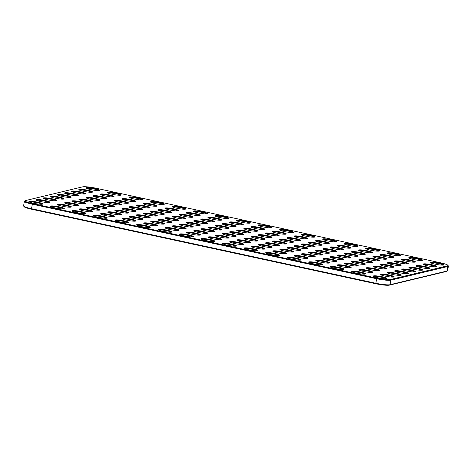 <?xml version="1.0" encoding="UTF-8"?>
<svg xmlns="http://www.w3.org/2000/svg" width="472" height="472" viewBox="0 0 472 472"><rect width="100%" height="100%" fill="white"/><g stroke="black" fill="none" stroke-linecap="round" stroke-linejoin="round"><path stroke-width="0.71" d="M96.223 188.263L440.553 262.81A10.95 1.446 -170.1 0 1 447.887 265.299A10.95 1.446 -170.1 0 1 447.409 265.842L390.391 279.524A10.95 1.446 -170.1 0 1 376.756 278.12L32.426 203.574A10.95 1.446 -170.1 0 1 25.158 200.706A10.95 1.446 -170.1 0 1 25.576 200.541L82.588 186.865A10.95 1.446 -170.1 0 1 96.223 188.263M447.887 265.299L448.335 265.925A11.505 1.522 -170.1 0 1 448.4 266.143A11.505 1.522 -170.1 0 1 447.828 266.491L390.816 280.173A11.505 1.522 -170.1 0 1 376.491 278.698L32.161 204.152A11.505 1.522 -170.1 0 1 24.391 201.32A11.505 1.522 -170.1 0 1 24.526 201.137L25.158 200.706M448.4 266.143L447.609 270.68A11.505 1.522 -170.1 0 1 447.474 270.863A11.505 1.522 -170.1 0 1 447.037 271.028L390.025 284.71A11.505 1.522 -170.1 0 1 375.7 283.235L31.37 208.689A11.505 1.522 -170.1 0 1 23.665 206.075A11.505 1.522 -170.1 0 1 23.6 205.857L24.391 201.32M328.305 248.962A6.991 0.926 9.9 0 0 322.848 249.051A6.991 0.926 9.9 0 0 329.539 251.027A6.991 0.926 9.9 0 0 336.507 251.428A6.991 0.926 9.9 0 0 328.305 248.962M400.132 271.017A6.991 0.926 9.9 0 0 394.68 271.105A6.991 0.926 9.9 0 0 401.371 273.087A6.991 0.926 9.9 0 0 408.339 273.489A6.991 0.926 9.9 0 0 400.132 271.017M378.615 266.356A6.991 0.926 9.9 0 0 373.157 266.444A6.991 0.926 9.9 0 0 379.848 268.426A6.991 0.926 9.9 0 0 386.816 268.828A6.991 0.926 9.9 0 0 378.615 266.356M407.259 269.305A6.991 0.926 9.9 0 0 401.808 269.394A6.991 0.926 9.9 0 0 408.498 271.376A6.991 0.926 9.9 0 0 415.46 271.778A6.991 0.926 9.9 0 0 407.259 269.305M385.742 264.644A6.991 0.926 9.9 0 0 380.284 264.733A6.991 0.926 9.9 0 0 386.975 266.715A6.991 0.926 9.9 0 0 393.943 267.117A6.991 0.926 9.9 0 0 385.742 264.644M357.092 261.7A6.991 0.926 9.9 0 0 351.64 261.783A6.991 0.926 9.9 0 0 358.331 263.765A6.991 0.926 9.9 0 0 365.293 264.167A6.991 0.926 9.9 0 0 357.092 261.7M335.574 257.039A6.991 0.926 9.9 0 0 330.117 257.128A6.991 0.926 9.9 0 0 336.807 259.11A6.991 0.926 9.9 0 0 343.775 259.512A6.991 0.926 9.9 0 0 335.574 257.039M364.219 259.989A6.991 0.926 9.9 0 0 358.767 260.078A6.991 0.926 9.9 0 0 365.458 262.054A6.991 0.926 9.9 0 0 372.42 262.462A6.991 0.926 9.9 0 0 364.219 259.989M342.702 255.328A6.991 0.926 9.9 0 0 337.244 255.417A6.991 0.926 9.9 0 0 343.935 257.399A6.991 0.926 9.9 0 0 350.902 257.8A6.991 0.926 9.9 0 0 342.702 255.328M314.051 252.378A6.991 0.926 9.9 0 0 308.599 252.467A6.991 0.926 9.9 0 0 315.29 254.449A6.991 0.926 9.9 0 0 322.252 254.85A6.991 0.926 9.9 0 0 314.051 252.378M321.178 250.667A6.991 0.926 9.9 0 0 315.721 250.756A6.991 0.926 9.9 0 0 322.411 252.738A6.991 0.926 9.9 0 0 329.379 253.139A6.991 0.926 9.9 0 0 321.178 250.667M414.387 267.594A6.991 0.926 9.9 0 0 408.935 267.683A6.991 0.926 9.9 0 0 415.625 269.665A6.991 0.926 9.9 0 0 422.587 270.067A6.991 0.926 9.9 0 0 414.387 267.594M392.869 262.939A6.991 0.926 9.9 0 0 387.412 263.028A6.991 0.926 9.9 0 0 394.102 265.004A6.991 0.926 9.9 0 0 401.07 265.406A6.991 0.926 9.9 0 0 392.869 262.939M371.346 258.278A6.991 0.926 9.9 0 0 365.894 258.367A6.991 0.926 9.9 0 0 372.579 260.349A6.991 0.926 9.9 0 0 379.547 260.75A6.991 0.926 9.9 0 0 371.346 258.278M349.823 253.617A6.991 0.926 9.9 0 0 344.371 253.706A6.991 0.926 9.9 0 0 351.062 255.688A6.991 0.926 9.9 0 0 358.03 256.089A6.991 0.926 9.9 0 0 349.823 253.617M306.782 244.301A6.991 0.926 9.9 0 0 301.331 244.39A6.991 0.926 9.9 0 0 308.021 246.372A6.991 0.926 9.9 0 0 314.983 246.773A6.991 0.926 9.9 0 0 306.782 244.301M299.655 246.012A6.991 0.926 9.9 0 0 294.203 246.101A6.991 0.926 9.9 0 0 300.894 248.077A6.991 0.926 9.9 0 0 307.862 248.484A6.991 0.926 9.9 0 0 299.655 246.012M342.56 245.54A6.991 0.926 9.9 0 0 337.102 245.629A6.991 0.926 9.9 0 0 343.793 247.611A6.991 0.926 9.9 0 0 350.761 248.012A6.991 0.926 9.9 0 0 342.56 245.54M364.077 250.201A6.991 0.926 9.9 0 0 358.626 250.29A6.991 0.926 9.9 0 0 365.316 252.266A6.991 0.926 9.9 0 0 372.278 252.667A6.991 0.926 9.9 0 0 364.077 250.201M407.118 259.517A6.991 0.926 9.9 0 0 401.666 259.606A6.991 0.926 9.9 0 0 408.357 261.588A6.991 0.926 9.9 0 0 415.325 261.99A6.991 0.926 9.9 0 0 407.118 259.517M428.641 264.178A6.991 0.926 9.9 0 0 423.183 264.267A6.991 0.926 9.9 0 0 429.874 266.243A6.991 0.926 9.9 0 0 436.842 266.645A6.991 0.926 9.9 0 0 428.641 264.178M349.687 243.829A6.991 0.926 9.9 0 0 344.23 243.918A6.991 0.926 9.9 0 0 350.92 245.9A6.991 0.926 9.9 0 0 357.888 246.301A6.991 0.926 9.9 0 0 349.687 243.829M328.164 239.168A6.991 0.926 9.9 0 0 322.706 239.257A6.991 0.926 9.9 0 0 329.397 241.239A6.991 0.926 9.9 0 0 336.365 241.64A6.991 0.926 9.9 0 0 328.164 239.168M435.768 262.467A6.991 0.926 9.9 0 0 430.311 262.556A6.991 0.926 9.9 0 0 437.001 264.532A6.991 0.926 9.9 0 0 443.969 264.94A6.991 0.926 9.9 0 0 435.768 262.467M414.245 257.806A6.991 0.926 9.9 0 0 408.793 257.895A6.991 0.926 9.9 0 0 415.484 259.877A6.991 0.926 9.9 0 0 422.446 260.278A6.991 0.926 9.9 0 0 414.245 257.806M392.728 253.145A6.991 0.926 9.9 0 0 387.27 253.234A6.991 0.926 9.9 0 0 393.961 255.216A6.991 0.926 9.9 0 0 400.929 255.617A6.991 0.926 9.9 0 0 392.728 253.145M371.204 248.49A6.991 0.926 9.9 0 0 365.753 248.579A6.991 0.926 9.9 0 0 372.443 250.555A6.991 0.926 9.9 0 0 379.405 250.962A6.991 0.926 9.9 0 0 371.204 248.49M356.95 251.906A6.991 0.926 9.9 0 0 351.498 251.995A6.991 0.926 9.9 0 0 358.189 253.977A6.991 0.926 9.9 0 0 365.151 254.378A6.991 0.926 9.9 0 0 356.95 251.906M335.433 247.251A6.991 0.926 9.9 0 0 329.975 247.34A6.991 0.926 9.9 0 0 336.666 249.316A6.991 0.926 9.9 0 0 343.634 249.723A6.991 0.926 9.9 0 0 335.433 247.251M313.909 242.59A6.991 0.926 9.9 0 0 308.458 242.679A6.991 0.926 9.9 0 0 315.148 244.661A6.991 0.926 9.9 0 0 322.111 245.062A6.991 0.926 9.9 0 0 313.909 242.59M378.473 256.567A6.991 0.926 9.9 0 0 373.016 256.656A6.991 0.926 9.9 0 0 379.706 258.638A6.991 0.926 9.9 0 0 386.674 259.039A6.991 0.926 9.9 0 0 378.473 256.567M385.6 254.856A6.991 0.926 9.9 0 0 380.143 254.945A6.991 0.926 9.9 0 0 386.833 256.927A6.991 0.926 9.9 0 0 393.801 257.328A6.991 0.926 9.9 0 0 385.6 254.856M421.514 265.883A6.991 0.926 9.9 0 0 416.062 265.972A6.991 0.926 9.9 0 0 422.753 267.954A6.991 0.926 9.9 0 0 429.715 268.356A6.991 0.926 9.9 0 0 421.514 265.883M292.528 247.723A6.991 0.926 9.9 0 0 287.076 247.812A6.991 0.926 9.9 0 0 293.767 249.788A6.991 0.926 9.9 0 0 300.735 250.189A6.991 0.926 9.9 0 0 292.528 247.723M321.037 240.879A6.991 0.926 9.9 0 0 315.585 240.968A6.991 0.926 9.9 0 0 322.276 242.95A6.991 0.926 9.9 0 0 329.238 243.351A6.991 0.926 9.9 0 0 321.037 240.879M399.99 261.228A6.991 0.926 9.9 0 0 394.539 261.317A6.991 0.926 9.9 0 0 401.229 263.293A6.991 0.926 9.9 0 0 408.197 263.7A6.991 0.926 9.9 0 0 399.99 261.228M335.716 266.827A6.991 0.926 9.9 0 0 330.258 266.916A6.991 0.926 9.9 0 0 336.949 268.898A6.991 0.926 9.9 0 0 343.917 269.3A6.991 0.926 9.9 0 0 335.716 266.827M271.152 252.85A6.991 0.926 9.9 0 0 265.695 252.939A6.991 0.926 9.9 0 0 272.385 254.921A6.991 0.926 9.9 0 0 279.353 255.322A6.991 0.926 9.9 0 0 271.152 252.85M321.32 260.461A6.991 0.926 9.9 0 0 315.862 260.544A6.991 0.926 9.9 0 0 322.553 262.526A6.991 0.926 9.9 0 0 329.521 262.928A6.991 0.926 9.9 0 0 321.32 260.461M285.407 249.428A6.991 0.926 9.9 0 0 279.949 249.517A6.991 0.926 9.9 0 0 286.64 251.499A6.991 0.926 9.9 0 0 293.608 251.9A6.991 0.926 9.9 0 0 285.407 249.428M306.924 254.089A6.991 0.926 9.9 0 0 301.472 254.178A6.991 0.926 9.9 0 0 308.163 256.16A6.991 0.926 9.9 0 0 315.125 256.562A6.991 0.926 9.9 0 0 306.924 254.089M292.669 257.511A6.991 0.926 9.9 0 0 287.218 257.6A6.991 0.926 9.9 0 0 293.908 259.576A6.991 0.926 9.9 0 0 300.876 259.983A6.991 0.926 9.9 0 0 292.669 257.511M342.837 265.116A6.991 0.926 9.9 0 0 337.386 265.205A6.991 0.926 9.9 0 0 344.076 267.187A6.991 0.926 9.9 0 0 351.044 267.589A6.991 0.926 9.9 0 0 342.837 265.116M127.493 208.736A6.991 0.926 9.9 0 0 122.036 208.825A6.991 0.926 9.9 0 0 128.726 210.807A6.991 0.926 9.9 0 0 135.694 211.208A6.991 0.926 9.9 0 0 127.493 208.736M357.233 271.488A6.991 0.926 9.9 0 0 351.782 271.577A6.991 0.926 9.9 0 0 358.472 273.553A6.991 0.926 9.9 0 0 365.434 273.961A6.991 0.926 9.9 0 0 357.233 271.488M177.661 216.347A6.991 0.926 9.9 0 0 172.203 216.436A6.991 0.926 9.9 0 0 178.894 218.418A6.991 0.926 9.9 0 0 185.862 218.819A6.991 0.926 9.9 0 0 177.661 216.347M156.138 211.686A6.991 0.926 9.9 0 0 150.686 211.775A6.991 0.926 9.9 0 0 157.377 213.757A6.991 0.926 9.9 0 0 164.339 214.158A6.991 0.926 9.9 0 0 156.138 211.686M328.447 258.75A6.991 0.926 9.9 0 0 322.99 258.839A6.991 0.926 9.9 0 0 329.68 260.815A6.991 0.926 9.9 0 0 336.648 261.222A6.991 0.926 9.9 0 0 328.447 258.75M314.193 262.166A6.991 0.926 9.9 0 0 308.735 262.255A6.991 0.926 9.9 0 0 315.426 264.237A6.991 0.926 9.9 0 0 322.394 264.639A6.991 0.926 9.9 0 0 314.193 262.166M385.884 274.438A6.991 0.926 9.9 0 0 380.426 274.521A6.991 0.926 9.9 0 0 387.117 276.503A6.991 0.926 9.9 0 0 394.085 276.905A6.991 0.926 9.9 0 0 385.884 274.438M349.964 263.405A6.991 0.926 9.9 0 0 344.513 263.494A6.991 0.926 9.9 0 0 351.203 265.476A6.991 0.926 9.9 0 0 358.165 265.878A6.991 0.926 9.9 0 0 349.964 263.405M371.488 268.067A6.991 0.926 9.9 0 0 366.03 268.155A6.991 0.926 9.9 0 0 372.721 270.137A6.991 0.926 9.9 0 0 379.689 270.539A6.991 0.926 9.9 0 0 371.488 268.067M134.62 207.031A6.991 0.926 9.9 0 0 129.163 207.119A6.991 0.926 9.9 0 0 135.853 209.096A6.991 0.926 9.9 0 0 142.821 209.497A6.991 0.926 9.9 0 0 134.62 207.031M364.36 269.777A6.991 0.926 9.9 0 0 358.909 269.866A6.991 0.926 9.9 0 0 365.593 271.848A6.991 0.926 9.9 0 0 372.561 272.25A6.991 0.926 9.9 0 0 364.36 269.777M393.005 272.727A6.991 0.926 9.9 0 0 387.553 272.816A6.991 0.926 9.9 0 0 394.244 274.792A6.991 0.926 9.9 0 0 401.212 275.2A6.991 0.926 9.9 0 0 393.005 272.727M163.406 219.769A6.991 0.926 9.9 0 0 157.955 219.858A6.991 0.926 9.9 0 0 164.639 221.834A6.991 0.926 9.9 0 0 171.607 222.235A6.991 0.926 9.9 0 0 163.406 219.769M141.883 215.108A6.991 0.926 9.9 0 0 136.432 215.197A6.991 0.926 9.9 0 0 143.122 217.179A6.991 0.926 9.9 0 0 150.09 217.58A6.991 0.926 9.9 0 0 141.883 215.108M170.534 218.058A6.991 0.926 9.9 0 0 165.076 218.147A6.991 0.926 9.9 0 0 171.767 220.123A6.991 0.926 9.9 0 0 178.735 220.53A6.991 0.926 9.9 0 0 170.534 218.058M285.265 239.64A6.991 0.926 9.9 0 0 279.808 239.729A6.991 0.926 9.9 0 0 286.498 241.711A6.991 0.926 9.9 0 0 293.466 242.112A6.991 0.926 9.9 0 0 285.265 239.64M149.01 213.397A6.991 0.926 9.9 0 0 143.559 213.486A6.991 0.926 9.9 0 0 150.249 215.468A6.991 0.926 9.9 0 0 157.211 215.869A6.991 0.926 9.9 0 0 149.01 213.397M278.138 241.351A6.991 0.926 9.9 0 0 272.68 241.44A6.991 0.926 9.9 0 0 279.371 243.422A6.991 0.926 9.9 0 0 286.339 243.823A6.991 0.926 9.9 0 0 278.138 241.351M120.366 210.447A6.991 0.926 9.9 0 0 114.908 210.536A6.991 0.926 9.9 0 0 121.599 212.518A6.991 0.926 9.9 0 0 128.567 212.919A6.991 0.926 9.9 0 0 120.366 210.447M278.279 251.139A6.991 0.926 9.9 0 0 272.822 251.228A6.991 0.926 9.9 0 0 279.512 253.21A6.991 0.926 9.9 0 0 286.48 253.612A6.991 0.926 9.9 0 0 278.279 251.139M299.797 255.8A6.991 0.926 9.9 0 0 294.345 255.889A6.991 0.926 9.9 0 0 301.036 257.871A6.991 0.926 9.9 0 0 307.998 258.272A6.991 0.926 9.9 0 0 299.797 255.8M378.756 276.144A6.991 0.926 9.9 0 0 373.299 276.232A6.991 0.926 9.9 0 0 379.989 278.214A6.991 0.926 9.9 0 0 386.957 278.616A6.991 0.926 9.9 0 0 378.756 276.144M77.325 201.131A6.991 0.926 9.9 0 0 71.868 201.219A6.991 0.926 9.9 0 0 78.558 203.202A6.991 0.926 9.9 0 0 85.526 203.603A6.991 0.926 9.9 0 0 77.325 201.131M148.869 203.609A6.991 0.926 9.9 0 0 143.417 203.697A6.991 0.926 9.9 0 0 150.108 205.68A6.991 0.926 9.9 0 0 157.076 206.081A6.991 0.926 9.9 0 0 148.869 203.609M170.392 208.27A6.991 0.926 9.9 0 0 164.94 208.358A6.991 0.926 9.9 0 0 171.625 210.335A6.991 0.926 9.9 0 0 178.593 210.736A6.991 0.926 9.9 0 0 170.392 208.27M84.453 199.42A6.991 0.926 9.9 0 0 78.995 199.508A6.991 0.926 9.9 0 0 85.686 201.491A6.991 0.926 9.9 0 0 92.654 201.892A6.991 0.926 9.9 0 0 84.453 199.42M70.057 193.054A6.991 0.926 9.9 0 0 64.599 193.142A6.991 0.926 9.9 0 0 71.29 195.119A6.991 0.926 9.9 0 0 78.258 195.52A6.991 0.926 9.9 0 0 70.057 193.054M155.996 201.898A6.991 0.926 9.9 0 0 150.544 201.987A6.991 0.926 9.9 0 0 157.235 203.969A6.991 0.926 9.9 0 0 164.197 204.37A6.991 0.926 9.9 0 0 155.996 201.898M177.519 206.559A6.991 0.926 9.9 0 0 172.062 206.647A6.991 0.926 9.9 0 0 178.752 208.63A6.991 0.926 9.9 0 0 185.72 209.031A6.991 0.926 9.9 0 0 177.519 206.559M306.641 234.513A6.991 0.926 9.9 0 0 301.189 234.602A6.991 0.926 9.9 0 0 307.88 236.584A6.991 0.926 9.9 0 0 314.848 236.985A6.991 0.926 9.9 0 0 306.641 234.513M62.929 194.759A6.991 0.926 9.9 0 0 57.478 194.847A6.991 0.926 9.9 0 0 64.162 196.83A6.991 0.926 9.9 0 0 71.13 197.231A6.991 0.926 9.9 0 0 62.929 194.759M98.843 205.792A6.991 0.926 9.9 0 0 93.391 205.88A6.991 0.926 9.9 0 0 100.082 207.857A6.991 0.926 9.9 0 0 107.044 208.258A6.991 0.926 9.9 0 0 98.843 205.792M292.392 237.929A6.991 0.926 9.9 0 0 286.935 238.018A6.991 0.926 9.9 0 0 293.625 240A6.991 0.926 9.9 0 0 300.593 240.401A6.991 0.926 9.9 0 0 292.392 237.929M271.011 243.062A6.991 0.926 9.9 0 0 265.553 243.151A6.991 0.926 9.9 0 0 272.244 245.133A6.991 0.926 9.9 0 0 279.212 245.534A6.991 0.926 9.9 0 0 271.011 243.062M141.748 205.32A6.991 0.926 9.9 0 0 136.29 205.408A6.991 0.926 9.9 0 0 142.981 207.391A6.991 0.926 9.9 0 0 149.948 207.792A6.991 0.926 9.9 0 0 141.748 205.32M299.513 236.224A6.991 0.926 9.9 0 0 294.062 236.313A6.991 0.926 9.9 0 0 300.752 238.289A6.991 0.926 9.9 0 0 307.72 238.69A6.991 0.926 9.9 0 0 299.513 236.224M91.574 197.709A6.991 0.926 9.9 0 0 86.122 197.797A6.991 0.926 9.9 0 0 92.813 199.78A6.991 0.926 9.9 0 0 99.781 200.181A6.991 0.926 9.9 0 0 91.574 197.709M113.097 202.37A6.991 0.926 9.9 0 0 107.645 202.458A6.991 0.926 9.9 0 0 114.336 204.441A6.991 0.926 9.9 0 0 121.298 204.842A6.991 0.926 9.9 0 0 113.097 202.37M163.265 209.975A6.991 0.926 9.9 0 0 157.813 210.064A6.991 0.926 9.9 0 0 164.504 212.046A6.991 0.926 9.9 0 0 171.466 212.447A6.991 0.926 9.9 0 0 163.265 209.975M105.97 204.081A6.991 0.926 9.9 0 0 100.518 204.169A6.991 0.926 9.9 0 0 107.209 206.146A6.991 0.926 9.9 0 0 114.171 206.553A6.991 0.926 9.9 0 0 105.97 204.081M112.955 192.582A6.991 0.926 9.9 0 0 107.504 192.67A6.991 0.926 9.9 0 0 114.195 194.653A6.991 0.926 9.9 0 0 121.156 195.054A6.991 0.926 9.9 0 0 112.955 192.582M91.438 187.921A6.991 0.926 9.9 0 0 85.981 188.009A6.991 0.926 9.9 0 0 92.671 189.992A6.991 0.926 9.9 0 0 99.639 190.393A6.991 0.926 9.9 0 0 91.438 187.921M127.351 198.948A6.991 0.926 9.9 0 0 121.894 199.036A6.991 0.926 9.9 0 0 128.585 201.019A6.991 0.926 9.9 0 0 135.552 201.42A6.991 0.926 9.9 0 0 127.351 198.948M105.828 194.293A6.991 0.926 9.9 0 0 100.377 194.381A6.991 0.926 9.9 0 0 107.067 196.358A6.991 0.926 9.9 0 0 114.029 196.759A6.991 0.926 9.9 0 0 105.828 194.293M199.036 211.214A6.991 0.926 9.9 0 0 193.585 211.303A6.991 0.926 9.9 0 0 200.275 213.285A6.991 0.926 9.9 0 0 207.243 213.686A6.991 0.926 9.9 0 0 199.036 211.214M77.184 191.343A6.991 0.926 9.9 0 0 71.726 191.431A6.991 0.926 9.9 0 0 78.417 193.414A6.991 0.926 9.9 0 0 85.385 193.815A6.991 0.926 9.9 0 0 77.184 191.343M84.311 189.632A6.991 0.926 9.9 0 0 78.853 189.72A6.991 0.926 9.9 0 0 85.544 191.703A6.991 0.926 9.9 0 0 92.512 192.104A6.991 0.926 9.9 0 0 84.311 189.632M134.479 197.237A6.991 0.926 9.9 0 0 129.021 197.325A6.991 0.926 9.9 0 0 135.712 199.308A6.991 0.926 9.9 0 0 142.68 199.709A6.991 0.926 9.9 0 0 134.479 197.237M55.802 196.47A6.991 0.926 9.9 0 0 50.351 196.558A6.991 0.926 9.9 0 0 57.041 198.541A6.991 0.926 9.9 0 0 64.003 198.942A6.991 0.926 9.9 0 0 55.802 196.47M184.788 214.636A6.991 0.926 9.9 0 0 179.33 214.725A6.991 0.926 9.9 0 0 186.021 216.707A6.991 0.926 9.9 0 0 192.989 217.108A6.991 0.926 9.9 0 0 184.788 214.636M235.097 232.035A6.991 0.926 9.9 0 0 229.64 232.124A6.991 0.926 9.9 0 0 236.33 234.1A6.991 0.926 9.9 0 0 243.298 234.507A6.991 0.926 9.9 0 0 235.097 232.035M156.279 221.474A6.991 0.926 9.9 0 0 150.828 221.563A6.991 0.926 9.9 0 0 157.518 223.545A6.991 0.926 9.9 0 0 164.48 223.946A6.991 0.926 9.9 0 0 156.279 221.474M206.447 229.085A6.991 0.926 9.9 0 0 200.995 229.174A6.991 0.926 9.9 0 0 207.686 231.156A6.991 0.926 9.9 0 0 214.648 231.557A6.991 0.926 9.9 0 0 206.447 229.085M184.93 224.424A6.991 0.926 9.9 0 0 179.472 224.513A6.991 0.926 9.9 0 0 186.163 226.495A6.991 0.926 9.9 0 0 193.131 226.896A6.991 0.926 9.9 0 0 184.93 224.424M213.574 227.374A6.991 0.926 9.9 0 0 208.123 227.463A6.991 0.926 9.9 0 0 214.813 229.445A6.991 0.926 9.9 0 0 221.775 229.846A6.991 0.926 9.9 0 0 213.574 227.374M192.051 222.713A6.991 0.926 9.9 0 0 186.599 222.802A6.991 0.926 9.9 0 0 193.29 224.784A6.991 0.926 9.9 0 0 200.258 225.185A6.991 0.926 9.9 0 0 192.051 222.713M199.178 221.008A6.991 0.926 9.9 0 0 193.727 221.097A6.991 0.926 9.9 0 0 200.417 223.073A6.991 0.926 9.9 0 0 207.385 223.474A6.991 0.926 9.9 0 0 199.178 221.008M220.701 225.663A6.991 0.926 9.9 0 0 215.244 225.752A6.991 0.926 9.9 0 0 221.934 227.734A6.991 0.926 9.9 0 0 228.902 228.135A6.991 0.926 9.9 0 0 220.701 225.663M106.111 213.869A6.991 0.926 9.9 0 0 100.66 213.958A6.991 0.926 9.9 0 0 107.35 215.94A6.991 0.926 9.9 0 0 114.312 216.341A6.991 0.926 9.9 0 0 106.111 213.869M263.742 234.985A6.991 0.926 9.9 0 0 258.29 235.074A6.991 0.926 9.9 0 0 264.981 237.05A6.991 0.926 9.9 0 0 271.943 237.451A6.991 0.926 9.9 0 0 263.742 234.985M263.883 244.773A6.991 0.926 9.9 0 0 258.432 244.862A6.991 0.926 9.9 0 0 265.116 246.838A6.991 0.926 9.9 0 0 272.084 247.245A6.991 0.926 9.9 0 0 263.883 244.773M256.615 236.69A6.991 0.926 9.9 0 0 251.163 236.779A6.991 0.926 9.9 0 0 257.854 238.761A6.991 0.926 9.9 0 0 264.816 239.162A6.991 0.926 9.9 0 0 256.615 236.69M98.984 215.58A6.991 0.926 9.9 0 0 93.533 215.669A6.991 0.926 9.9 0 0 100.223 217.645A6.991 0.926 9.9 0 0 107.185 218.052A6.991 0.926 9.9 0 0 98.984 215.58M127.635 218.53A6.991 0.926 9.9 0 0 122.177 218.613A6.991 0.926 9.9 0 0 128.868 220.595A6.991 0.926 9.9 0 0 135.836 220.996A6.991 0.926 9.9 0 0 127.635 218.53M149.152 223.185A6.991 0.926 9.9 0 0 143.7 223.274A6.991 0.926 9.9 0 0 150.391 225.256A6.991 0.926 9.9 0 0 157.353 225.657A6.991 0.926 9.9 0 0 149.152 223.185M113.239 212.158A6.991 0.926 9.9 0 0 107.781 212.247A6.991 0.926 9.9 0 0 114.472 214.229A6.991 0.926 9.9 0 0 121.44 214.63A6.991 0.926 9.9 0 0 113.239 212.158M120.224 200.659A6.991 0.926 9.9 0 0 114.767 200.748A6.991 0.926 9.9 0 0 121.457 202.73A6.991 0.926 9.9 0 0 128.425 203.131A6.991 0.926 9.9 0 0 120.224 200.659M120.507 220.235A6.991 0.926 9.9 0 0 115.05 220.324A6.991 0.926 9.9 0 0 121.741 222.306A6.991 0.926 9.9 0 0 128.708 222.707A6.991 0.926 9.9 0 0 120.507 220.235M142.025 224.896A6.991 0.926 9.9 0 0 136.573 224.985A6.991 0.926 9.9 0 0 143.264 226.967A6.991 0.926 9.9 0 0 150.226 227.368A6.991 0.926 9.9 0 0 142.025 224.896M98.701 195.998A6.991 0.926 9.9 0 0 93.249 196.087A6.991 0.926 9.9 0 0 99.94 198.069A6.991 0.926 9.9 0 0 106.908 198.47A6.991 0.926 9.9 0 0 98.701 195.998M191.915 212.925A6.991 0.926 9.9 0 0 186.458 213.014A6.991 0.926 9.9 0 0 193.148 214.996A6.991 0.926 9.9 0 0 200.116 215.397A6.991 0.926 9.9 0 0 191.915 212.925M242.225 230.324A6.991 0.926 9.9 0 0 236.767 230.413A6.991 0.926 9.9 0 0 243.458 232.395A6.991 0.926 9.9 0 0 250.425 232.796A6.991 0.926 9.9 0 0 242.225 230.324M134.762 216.819A6.991 0.926 9.9 0 0 129.304 216.908A6.991 0.926 9.9 0 0 135.995 218.884A6.991 0.926 9.9 0 0 142.963 219.291A6.991 0.926 9.9 0 0 134.762 216.819M213.432 217.586A6.991 0.926 9.9 0 0 207.981 217.675A6.991 0.926 9.9 0 0 214.672 219.657A6.991 0.926 9.9 0 0 221.633 220.058A6.991 0.926 9.9 0 0 213.432 217.586M234.956 222.247A6.991 0.926 9.9 0 0 229.498 222.336A6.991 0.926 9.9 0 0 236.189 224.312A6.991 0.926 9.9 0 0 243.157 224.713A6.991 0.926 9.9 0 0 234.956 222.247M55.944 206.258A6.991 0.926 9.9 0 0 50.492 206.347A6.991 0.926 9.9 0 0 57.177 208.329A6.991 0.926 9.9 0 0 64.145 208.73A6.991 0.926 9.9 0 0 55.944 206.258M285.123 229.852A6.991 0.926 9.9 0 0 279.666 229.941A6.991 0.926 9.9 0 0 286.356 231.923A6.991 0.926 9.9 0 0 293.324 232.324A6.991 0.926 9.9 0 0 285.123 229.852M220.56 215.875A6.991 0.926 9.9 0 0 215.108 215.964A6.991 0.926 9.9 0 0 221.799 217.946A6.991 0.926 9.9 0 0 228.761 218.347A6.991 0.926 9.9 0 0 220.56 215.875M34.421 201.603A6.991 0.926 9.9 0 0 28.969 201.691A6.991 0.926 9.9 0 0 35.66 203.668A6.991 0.926 9.9 0 0 42.627 204.075A6.991 0.926 9.9 0 0 34.421 201.603M41.548 199.892A6.991 0.926 9.9 0 0 36.096 199.98A6.991 0.926 9.9 0 0 42.787 201.963A6.991 0.926 9.9 0 0 49.749 202.364A6.991 0.926 9.9 0 0 41.548 199.892M263.6 225.191A6.991 0.926 9.9 0 0 258.149 225.28A6.991 0.926 9.9 0 0 264.839 227.262A6.991 0.926 9.9 0 0 271.801 227.663A6.991 0.926 9.9 0 0 263.6 225.191M242.083 220.536A6.991 0.926 9.9 0 0 236.625 220.625A6.991 0.926 9.9 0 0 243.316 222.607A6.991 0.926 9.9 0 0 250.284 223.008A6.991 0.926 9.9 0 0 242.083 220.536M48.675 198.181A6.991 0.926 9.9 0 0 43.223 198.269A6.991 0.926 9.9 0 0 49.914 200.252A6.991 0.926 9.9 0 0 56.876 200.653A6.991 0.926 9.9 0 0 48.675 198.181M70.198 202.842A6.991 0.926 9.9 0 0 64.741 202.93A6.991 0.926 9.9 0 0 71.431 204.907A6.991 0.926 9.9 0 0 78.399 205.314A6.991 0.926 9.9 0 0 70.198 202.842M249.487 238.401A6.991 0.926 9.9 0 0 244.036 238.49A6.991 0.926 9.9 0 0 250.726 240.472A6.991 0.926 9.9 0 0 257.688 240.873A6.991 0.926 9.9 0 0 249.487 238.401M277.996 231.563A6.991 0.926 9.9 0 0 272.539 231.652A6.991 0.926 9.9 0 0 279.229 233.634A6.991 0.926 9.9 0 0 286.197 234.035A6.991 0.926 9.9 0 0 277.996 231.563M249.346 228.613A6.991 0.926 9.9 0 0 243.894 228.702A6.991 0.926 9.9 0 0 250.585 230.684A6.991 0.926 9.9 0 0 257.553 231.085A6.991 0.926 9.9 0 0 249.346 228.613M227.828 223.952A6.991 0.926 9.9 0 0 222.371 224.041A6.991 0.926 9.9 0 0 229.062 226.023A6.991 0.926 9.9 0 0 236.029 226.424A6.991 0.926 9.9 0 0 227.828 223.952M206.305 219.297A6.991 0.926 9.9 0 0 200.854 219.386A6.991 0.926 9.9 0 0 207.544 221.362A6.991 0.926 9.9 0 0 214.506 221.769A6.991 0.926 9.9 0 0 206.305 219.297M77.467 210.919A6.991 0.926 9.9 0 0 72.009 211.008A6.991 0.926 9.9 0 0 78.7 212.99A6.991 0.926 9.9 0 0 85.668 213.391A6.991 0.926 9.9 0 0 77.467 210.919M84.588 209.208A6.991 0.926 9.9 0 0 79.137 209.297A6.991 0.926 9.9 0 0 85.827 211.279A6.991 0.926 9.9 0 0 92.795 211.68A6.991 0.926 9.9 0 0 84.588 209.208M63.071 204.553A6.991 0.926 9.9 0 0 57.614 204.642A6.991 0.926 9.9 0 0 64.304 206.618A6.991 0.926 9.9 0 0 71.272 207.019A6.991 0.926 9.9 0 0 63.071 204.553M270.869 233.274A6.991 0.926 9.9 0 0 265.417 233.363A6.991 0.926 9.9 0 0 272.102 235.339A6.991 0.926 9.9 0 0 279.07 235.746A6.991 0.926 9.9 0 0 270.869 233.274M256.473 226.902A6.991 0.926 9.9 0 0 251.021 226.991A6.991 0.926 9.9 0 0 257.712 228.973A6.991 0.926 9.9 0 0 264.674 229.374A6.991 0.926 9.9 0 0 256.473 226.902M227.97 233.746A6.991 0.926 9.9 0 0 222.513 233.835A6.991 0.926 9.9 0 0 229.203 235.811A6.991 0.926 9.9 0 0 236.171 236.212A6.991 0.926 9.9 0 0 227.97 233.746M91.715 207.497A6.991 0.926 9.9 0 0 86.264 207.586A6.991 0.926 9.9 0 0 92.954 209.568A6.991 0.926 9.9 0 0 99.922 209.969A6.991 0.926 9.9 0 0 91.715 207.497M242.36 240.112A6.991 0.926 9.9 0 0 236.909 240.201A6.991 0.926 9.9 0 0 243.599 242.183A6.991 0.926 9.9 0 0 250.567 242.584A6.991 0.926 9.9 0 0 242.36 240.112M206.588 238.873A6.991 0.926 9.9 0 0 201.137 238.962A6.991 0.926 9.9 0 0 207.827 240.944A6.991 0.926 9.9 0 0 214.79 241.345A6.991 0.926 9.9 0 0 206.588 238.873M228.112 243.534A6.991 0.926 9.9 0 0 222.654 243.623A6.991 0.926 9.9 0 0 229.345 245.599A6.991 0.926 9.9 0 0 236.313 246.006A6.991 0.926 9.9 0 0 228.112 243.534M249.629 248.189A6.991 0.926 9.9 0 0 244.177 248.278A6.991 0.926 9.9 0 0 250.868 250.26A6.991 0.926 9.9 0 0 257.83 250.661A6.991 0.926 9.9 0 0 249.629 248.189M256.756 246.484A6.991 0.926 9.9 0 0 251.305 246.567A6.991 0.926 9.9 0 0 257.995 248.549A6.991 0.926 9.9 0 0 264.957 248.95A6.991 0.926 9.9 0 0 256.756 246.484M235.239 241.823A6.991 0.926 9.9 0 0 229.781 241.912A6.991 0.926 9.9 0 0 236.472 243.894A6.991 0.926 9.9 0 0 243.44 244.295A6.991 0.926 9.9 0 0 235.239 241.823M213.716 237.162A6.991 0.926 9.9 0 0 208.258 237.251A6.991 0.926 9.9 0 0 214.949 239.233A6.991 0.926 9.9 0 0 221.917 239.634A6.991 0.926 9.9 0 0 213.716 237.162M199.32 230.796A6.991 0.926 9.9 0 0 193.868 230.885A6.991 0.926 9.9 0 0 200.559 232.861A6.991 0.926 9.9 0 0 207.521 233.268A6.991 0.926 9.9 0 0 199.32 230.796M220.843 235.451A6.991 0.926 9.9 0 0 215.385 235.54A6.991 0.926 9.9 0 0 222.076 237.522A6.991 0.926 9.9 0 0 229.044 237.923A6.991 0.926 9.9 0 0 220.843 235.451M170.675 227.846A6.991 0.926 9.9 0 0 165.218 227.935A6.991 0.926 9.9 0 0 171.908 229.917A6.991 0.926 9.9 0 0 178.876 230.318A6.991 0.926 9.9 0 0 170.675 227.846M192.192 232.507A6.991 0.926 9.9 0 0 186.741 232.59A6.991 0.926 9.9 0 0 193.431 234.572A6.991 0.926 9.9 0 0 200.399 234.973A6.991 0.926 9.9 0 0 192.192 232.507M163.548 229.557A6.991 0.926 9.9 0 0 158.09 229.646A6.991 0.926 9.9 0 0 164.781 231.622A6.991 0.926 9.9 0 0 171.749 232.029A6.991 0.926 9.9 0 0 163.548 229.557M185.065 234.212A6.991 0.926 9.9 0 0 179.614 234.301A6.991 0.926 9.9 0 0 186.304 236.283A6.991 0.926 9.9 0 0 193.272 236.684A6.991 0.926 9.9 0 0 185.065 234.212M177.802 226.135A6.991 0.926 9.9 0 0 172.345 226.224A6.991 0.926 9.9 0 0 179.035 228.206A6.991 0.926 9.9 0 0 186.003 228.607A6.991 0.926 9.9 0 0 177.802 226.135M447.474 270.863L446.842 271.294A10.95 1.446 -170.1 0 1 446.423 271.459L389.412 285.135A10.95 1.446 -170.1 0 1 375.777 283.737L31.447 209.19A10.95 1.446 -170.1 0 1 24.113 206.701L23.665 206.075M335.869 251.594A6.443 0.85 9.9 0 0 328.323 249.588A6.443 0.85 9.9 0 0 323.391 249.417M407.702 273.648A6.443 0.85 9.9 0 0 400.15 271.648A6.443 0.85 9.9 0 0 395.223 271.471M386.179 268.993A6.443 0.85 9.9 0 0 378.632 266.987A6.443 0.85 9.9 0 0 373.7 266.81M414.829 271.937A6.443 0.85 9.9 0 0 407.277 269.937A6.443 0.85 9.9 0 0 402.351 269.76M393.306 267.282A6.443 0.85 9.9 0 0 385.754 265.276A6.443 0.85 9.9 0 0 380.827 265.105M364.661 264.332A6.443 0.85 9.9 0 0 357.109 262.326A6.443 0.85 9.9 0 0 352.183 262.155M343.138 259.671A6.443 0.85 9.9 0 0 335.586 257.671A6.443 0.85 9.9 0 0 330.66 257.494M371.788 262.621A6.443 0.85 9.9 0 0 364.236 260.621A6.443 0.85 9.9 0 0 359.31 260.444M350.265 257.96A6.443 0.85 9.9 0 0 342.713 255.96A6.443 0.85 9.9 0 0 337.787 255.783M321.621 255.016A6.443 0.85 9.9 0 0 314.069 253.01A6.443 0.85 9.9 0 0 309.136 252.833M328.748 253.305A6.443 0.85 9.9 0 0 321.196 251.299A6.443 0.85 9.9 0 0 316.264 251.128M421.956 270.232A6.443 0.85 9.9 0 0 414.404 268.226A6.443 0.85 9.9 0 0 409.478 268.049M400.433 265.571A6.443 0.85 9.9 0 0 392.881 263.565A6.443 0.85 9.9 0 0 387.954 263.394M378.916 260.91A6.443 0.85 9.9 0 0 371.364 258.91A6.443 0.85 9.9 0 0 366.431 258.733M357.392 256.255A6.443 0.85 9.9 0 0 349.841 254.249A6.443 0.85 9.9 0 0 344.914 254.072M314.352 246.933A6.443 0.85 9.9 0 0 306.8 244.933A6.443 0.85 9.9 0 0 301.873 244.756M307.225 248.644A6.443 0.85 9.9 0 0 299.673 246.644A6.443 0.85 9.9 0 0 294.746 246.467M350.124 248.172A6.443 0.85 9.9 0 0 342.572 246.172A6.443 0.85 9.9 0 0 337.645 245.995M371.647 252.833A6.443 0.85 9.9 0 0 364.095 250.827A6.443 0.85 9.9 0 0 359.168 250.656M414.687 262.149A6.443 0.85 9.9 0 0 407.135 260.149A6.443 0.85 9.9 0 0 402.209 259.972M436.211 266.81A6.443 0.85 9.9 0 0 428.659 264.804A6.443 0.85 9.9 0 0 423.726 264.633M357.251 246.461A6.443 0.85 9.9 0 0 349.699 244.461A6.443 0.85 9.9 0 0 344.772 244.284M335.734 241.806A6.443 0.85 9.9 0 0 328.182 239.8A6.443 0.85 9.9 0 0 323.249 239.628M443.332 265.099A6.443 0.85 9.9 0 0 435.786 263.099A6.443 0.85 9.9 0 0 430.853 262.922M421.815 260.438A6.443 0.85 9.9 0 0 414.263 258.438A6.443 0.85 9.9 0 0 409.336 258.261M400.291 255.783A6.443 0.85 9.9 0 0 392.739 253.777A6.443 0.85 9.9 0 0 387.813 253.606M378.774 251.122A6.443 0.85 9.9 0 0 371.222 249.122A6.443 0.85 9.9 0 0 366.296 248.945M364.52 254.544A6.443 0.85 9.9 0 0 356.968 252.538A6.443 0.85 9.9 0 0 352.041 252.367M342.996 249.883A6.443 0.85 9.9 0 0 335.444 247.883A6.443 0.85 9.9 0 0 330.518 247.706M321.479 245.222A6.443 0.85 9.9 0 0 313.927 243.222A6.443 0.85 9.9 0 0 309.001 243.045M386.043 259.199A6.443 0.85 9.9 0 0 378.491 257.199A6.443 0.85 9.9 0 0 373.558 257.022M393.164 257.494A6.443 0.85 9.9 0 0 385.618 255.488A6.443 0.85 9.9 0 0 380.686 255.311M429.083 268.521A6.443 0.85 9.9 0 0 421.531 266.515A6.443 0.85 9.9 0 0 416.599 266.344M300.098 250.355A6.443 0.85 9.9 0 0 292.546 248.349A6.443 0.85 9.9 0 0 287.619 248.178M328.606 243.517A6.443 0.85 9.9 0 0 321.054 241.511A6.443 0.85 9.9 0 0 316.122 241.334M407.56 263.86A6.443 0.85 9.9 0 0 400.008 261.86A6.443 0.85 9.9 0 0 395.082 261.683M343.28 269.459A6.443 0.85 9.9 0 0 335.728 267.459A6.443 0.85 9.9 0 0 330.801 267.282M278.716 255.482A6.443 0.85 9.9 0 0 271.17 253.482A6.443 0.85 9.9 0 0 266.238 253.305M328.884 263.093A6.443 0.85 9.9 0 0 321.338 261.087A6.443 0.85 9.9 0 0 316.405 260.916M292.97 252.066A6.443 0.85 9.9 0 0 285.418 250.06A6.443 0.85 9.9 0 0 280.492 249.889M314.494 256.721A6.443 0.85 9.9 0 0 306.942 254.721A6.443 0.85 9.9 0 0 302.015 254.544M300.239 260.143A6.443 0.85 9.9 0 0 292.687 258.143A6.443 0.85 9.9 0 0 287.761 257.966M350.407 267.754A6.443 0.85 9.9 0 0 342.855 265.748A6.443 0.85 9.9 0 0 337.928 265.571M135.057 211.373A6.443 0.85 9.9 0 0 127.505 209.367A6.443 0.85 9.9 0 0 122.578 209.196M364.803 274.12A6.443 0.85 9.9 0 0 357.251 272.12A6.443 0.85 9.9 0 0 352.318 271.943M185.225 218.978A6.443 0.85 9.9 0 0 177.678 216.978A6.443 0.85 9.9 0 0 172.746 216.801M163.707 214.323A6.443 0.85 9.9 0 0 156.155 212.317A6.443 0.85 9.9 0 0 151.229 212.14M336.011 261.382A6.443 0.85 9.9 0 0 328.459 259.382A6.443 0.85 9.9 0 0 323.532 259.205M321.762 264.804A6.443 0.85 9.9 0 0 314.21 262.798A6.443 0.85 9.9 0 0 309.278 262.627M393.447 277.07A6.443 0.85 9.9 0 0 385.895 275.064A6.443 0.85 9.9 0 0 380.969 274.893M357.534 266.043A6.443 0.85 9.9 0 0 349.982 264.037A6.443 0.85 9.9 0 0 345.056 263.866M379.051 270.698A6.443 0.85 9.9 0 0 371.505 268.698A6.443 0.85 9.9 0 0 366.573 268.521M142.184 209.662A6.443 0.85 9.9 0 0 134.632 207.656A6.443 0.85 9.9 0 0 129.706 207.485M371.93 272.409A6.443 0.85 9.9 0 0 364.378 270.409A6.443 0.85 9.9 0 0 359.446 270.232M400.575 275.359A6.443 0.85 9.9 0 0 393.023 273.359A6.443 0.85 9.9 0 0 388.096 273.182M170.976 222.4A6.443 0.85 9.9 0 0 163.424 220.394A6.443 0.85 9.9 0 0 158.492 220.223M149.453 217.739A6.443 0.85 9.9 0 0 141.901 215.739A6.443 0.85 9.9 0 0 136.974 215.562M178.103 220.689A6.443 0.85 9.9 0 0 170.551 218.689A6.443 0.85 9.9 0 0 165.619 218.512M292.829 242.278A6.443 0.85 9.9 0 0 285.277 240.272A6.443 0.85 9.9 0 0 280.35 240.095M156.58 216.028A6.443 0.85 9.9 0 0 149.028 214.028A6.443 0.85 9.9 0 0 144.102 213.851M285.702 243.983A6.443 0.85 9.9 0 0 278.155 241.983A6.443 0.85 9.9 0 0 273.223 241.806M127.93 213.084A6.443 0.85 9.9 0 0 120.384 211.078A6.443 0.85 9.9 0 0 115.451 210.901M285.843 253.777A6.443 0.85 9.9 0 0 278.291 251.771A6.443 0.85 9.9 0 0 273.365 251.594M307.366 258.432A6.443 0.85 9.9 0 0 299.814 256.432A6.443 0.85 9.9 0 0 294.888 256.255M386.32 278.781A6.443 0.85 9.9 0 0 378.768 276.775A6.443 0.85 9.9 0 0 373.842 276.604M84.889 203.762A6.443 0.85 9.9 0 0 77.337 201.762A6.443 0.85 9.9 0 0 72.411 201.585M156.438 206.24A6.443 0.85 9.9 0 0 148.886 204.24A6.443 0.85 9.9 0 0 143.96 204.063M177.962 210.901A6.443 0.85 9.9 0 0 170.41 208.895A6.443 0.85 9.9 0 0 165.477 208.724M92.016 202.051A6.443 0.85 9.9 0 0 84.464 200.051A6.443 0.85 9.9 0 0 79.538 199.874M77.626 195.685A6.443 0.85 9.9 0 0 70.074 193.679A6.443 0.85 9.9 0 0 65.142 193.508M163.566 204.529A6.443 0.85 9.9 0 0 156.014 202.529A6.443 0.85 9.9 0 0 151.087 202.352M185.089 209.19A6.443 0.85 9.9 0 0 177.537 207.19A6.443 0.85 9.9 0 0 172.605 207.013M314.21 237.145A6.443 0.85 9.9 0 0 306.658 235.144A6.443 0.85 9.9 0 0 301.732 234.968M70.499 197.396A6.443 0.85 9.9 0 0 62.947 195.39A6.443 0.85 9.9 0 0 58.015 195.219M106.412 208.423A6.443 0.85 9.9 0 0 98.86 206.417A6.443 0.85 9.9 0 0 93.934 206.246M299.956 240.567A6.443 0.85 9.9 0 0 292.404 238.561A6.443 0.85 9.9 0 0 287.477 238.389M278.58 245.694A6.443 0.85 9.9 0 0 271.028 243.694A6.443 0.85 9.9 0 0 266.096 243.517M149.311 207.951A6.443 0.85 9.9 0 0 141.759 205.951A6.443 0.85 9.9 0 0 136.833 205.774M307.083 238.856A6.443 0.85 9.9 0 0 299.531 236.85A6.443 0.85 9.9 0 0 294.605 236.678M99.144 200.346A6.443 0.85 9.9 0 0 91.592 198.34A6.443 0.85 9.9 0 0 86.665 198.163M120.667 205.001A6.443 0.85 9.9 0 0 113.115 203.001A6.443 0.85 9.9 0 0 108.182 202.824M170.834 212.612A6.443 0.85 9.9 0 0 163.282 210.606A6.443 0.85 9.9 0 0 158.356 210.435M113.54 206.712A6.443 0.85 9.9 0 0 105.988 204.712A6.443 0.85 9.9 0 0 101.061 204.535M120.525 195.213A6.443 0.85 9.9 0 0 112.973 193.213A6.443 0.85 9.9 0 0 108.047 193.036M99.002 190.552A6.443 0.85 9.9 0 0 91.45 188.552A6.443 0.85 9.9 0 0 86.523 188.375M134.915 201.585A6.443 0.85 9.9 0 0 127.369 199.579A6.443 0.85 9.9 0 0 122.437 199.402M113.398 196.924A6.443 0.85 9.9 0 0 105.846 194.918A6.443 0.85 9.9 0 0 100.919 194.747M206.606 213.851A6.443 0.85 9.9 0 0 199.054 211.845A6.443 0.85 9.9 0 0 194.128 211.674M84.748 193.974A6.443 0.85 9.9 0 0 77.201 191.974A6.443 0.85 9.9 0 0 72.269 191.797M91.875 192.263A6.443 0.85 9.9 0 0 84.323 190.263A6.443 0.85 9.9 0 0 79.396 190.086M142.042 199.874A6.443 0.85 9.9 0 0 134.49 197.868A6.443 0.85 9.9 0 0 129.564 197.697M63.372 199.107A6.443 0.85 9.9 0 0 55.82 197.101A6.443 0.85 9.9 0 0 50.893 196.924M192.352 217.267A6.443 0.85 9.9 0 0 184.8 215.267A6.443 0.85 9.9 0 0 179.873 215.09M242.661 234.667A6.443 0.85 9.9 0 0 235.109 232.667A6.443 0.85 9.9 0 0 230.183 232.489M163.849 224.112A6.443 0.85 9.9 0 0 156.297 222.105A6.443 0.85 9.9 0 0 151.37 221.934M214.017 231.717A6.443 0.85 9.9 0 0 206.465 229.716A6.443 0.85 9.9 0 0 201.538 229.54M192.493 227.061A6.443 0.85 9.9 0 0 184.941 225.055A6.443 0.85 9.9 0 0 180.015 224.878M221.144 230.006A6.443 0.85 9.9 0 0 213.592 228.005A6.443 0.85 9.9 0 0 208.659 227.828M199.621 225.35A6.443 0.85 9.9 0 0 192.069 223.344A6.443 0.85 9.9 0 0 187.142 223.173M206.748 223.639A6.443 0.85 9.9 0 0 199.196 221.633A6.443 0.85 9.9 0 0 194.269 221.462M228.271 228.3A6.443 0.85 9.9 0 0 220.719 226.294A6.443 0.85 9.9 0 0 215.787 226.117M113.681 216.5A6.443 0.85 9.9 0 0 106.129 214.5A6.443 0.85 9.9 0 0 101.197 214.323M271.312 237.617A6.443 0.85 9.9 0 0 263.76 235.611A6.443 0.85 9.9 0 0 258.833 235.439M271.453 247.405A6.443 0.85 9.9 0 0 263.901 245.405A6.443 0.85 9.9 0 0 258.969 245.228M264.184 239.328A6.443 0.85 9.9 0 0 256.632 237.322A6.443 0.85 9.9 0 0 251.706 237.15M106.554 218.212A6.443 0.85 9.9 0 0 99.002 216.211A6.443 0.85 9.9 0 0 94.075 216.034M135.198 221.161A6.443 0.85 9.9 0 0 127.646 219.155A6.443 0.85 9.9 0 0 122.72 218.984M156.722 225.822A6.443 0.85 9.9 0 0 149.17 223.816A6.443 0.85 9.9 0 0 144.243 223.639M120.808 214.79A6.443 0.85 9.9 0 0 113.256 212.789A6.443 0.85 9.9 0 0 108.324 212.612M127.794 203.29A6.443 0.85 9.9 0 0 120.242 201.29A6.443 0.85 9.9 0 0 115.31 201.113M128.071 222.873A6.443 0.85 9.9 0 0 120.519 220.867A6.443 0.85 9.9 0 0 115.593 220.695M149.595 227.528A6.443 0.85 9.9 0 0 142.042 225.527A6.443 0.85 9.9 0 0 137.116 225.35M106.271 198.635A6.443 0.85 9.9 0 0 98.719 196.629A6.443 0.85 9.9 0 0 93.792 196.458M199.479 215.562A6.443 0.85 9.9 0 0 191.927 213.556A6.443 0.85 9.9 0 0 187 213.379M249.788 232.956A6.443 0.85 9.9 0 0 242.236 230.955A6.443 0.85 9.9 0 0 237.31 230.778M142.326 219.45A6.443 0.85 9.9 0 0 134.774 217.45A6.443 0.85 9.9 0 0 129.847 217.273M221.002 220.218A6.443 0.85 9.9 0 0 213.45 218.217A6.443 0.85 9.9 0 0 208.524 218.04M242.519 224.878A6.443 0.85 9.9 0 0 234.968 222.873A6.443 0.85 9.9 0 0 230.041 222.701M63.514 208.895A6.443 0.85 9.9 0 0 55.961 206.889A6.443 0.85 9.9 0 0 51.029 206.718M292.687 232.484A6.443 0.85 9.9 0 0 285.141 230.483A6.443 0.85 9.9 0 0 280.209 230.306M228.129 218.506A6.443 0.85 9.9 0 0 220.577 216.506A6.443 0.85 9.9 0 0 215.645 216.329M41.99 204.234A6.443 0.85 9.9 0 0 34.438 202.234A6.443 0.85 9.9 0 0 29.512 202.057M49.117 202.523A6.443 0.85 9.9 0 0 41.566 200.523A6.443 0.85 9.9 0 0 36.639 200.346M271.17 227.828A6.443 0.85 9.9 0 0 263.618 225.822A6.443 0.85 9.9 0 0 258.691 225.651M249.647 223.167A6.443 0.85 9.9 0 0 242.095 221.167A6.443 0.85 9.9 0 0 237.168 220.99M56.245 200.812A6.443 0.85 9.9 0 0 48.693 198.812A6.443 0.85 9.9 0 0 43.766 198.635M77.762 205.473A6.443 0.85 9.9 0 0 70.216 203.473A6.443 0.85 9.9 0 0 65.284 203.296M257.057 241.039A6.443 0.85 9.9 0 0 249.505 239.033A6.443 0.85 9.9 0 0 244.579 238.856M285.566 234.195A6.443 0.85 9.9 0 0 278.014 232.195A6.443 0.85 9.9 0 0 273.082 232.017M256.915 231.245A6.443 0.85 9.9 0 0 249.363 229.244A6.443 0.85 9.9 0 0 244.437 229.067M235.392 226.589A6.443 0.85 9.9 0 0 227.846 224.583A6.443 0.85 9.9 0 0 222.914 224.412M213.875 221.928A6.443 0.85 9.9 0 0 206.323 219.928A6.443 0.85 9.9 0 0 201.397 219.751M85.031 213.55A6.443 0.85 9.9 0 0 77.479 211.55A6.443 0.85 9.9 0 0 72.552 211.373M92.158 211.845A6.443 0.85 9.9 0 0 84.606 209.839A6.443 0.85 9.9 0 0 79.68 209.662M70.641 207.184A6.443 0.85 9.9 0 0 63.089 205.178A6.443 0.85 9.9 0 0 58.156 205.007M278.439 235.906A6.443 0.85 9.9 0 0 270.887 233.905A6.443 0.85 9.9 0 0 265.954 233.728M264.043 229.54A6.443 0.85 9.9 0 0 256.491 227.533A6.443 0.85 9.9 0 0 251.564 227.357M235.534 236.378A6.443 0.85 9.9 0 0 227.982 234.372A6.443 0.85 9.9 0 0 223.055 234.2M99.285 210.134A6.443 0.85 9.9 0 0 91.733 208.128A6.443 0.85 9.9 0 0 86.807 207.957M249.93 242.744A6.443 0.85 9.9 0 0 242.378 240.744A6.443 0.85 9.9 0 0 237.451 240.567M214.158 241.505A6.443 0.85 9.9 0 0 206.606 239.505A6.443 0.85 9.9 0 0 201.674 239.328M235.675 246.166A6.443 0.85 9.9 0 0 228.123 244.166A6.443 0.85 9.9 0 0 223.197 243.989M257.199 250.827A6.443 0.85 9.9 0 0 249.647 248.821A6.443 0.85 9.9 0 0 244.72 248.65M264.326 249.116A6.443 0.85 9.9 0 0 256.774 247.11A6.443 0.85 9.9 0 0 251.847 246.939M242.803 244.455A6.443 0.85 9.9 0 0 235.251 242.455A6.443 0.85 9.9 0 0 230.324 242.278M221.285 239.8A6.443 0.85 9.9 0 0 213.733 237.794A6.443 0.85 9.9 0 0 208.801 237.617M206.889 233.428A6.443 0.85 9.9 0 0 199.337 231.427A6.443 0.85 9.9 0 0 194.411 231.25M228.407 238.089A6.443 0.85 9.9 0 0 220.861 236.083A6.443 0.85 9.9 0 0 215.928 235.911M178.239 230.478A6.443 0.85 9.9 0 0 170.693 228.477A6.443 0.85 9.9 0 0 165.76 228.3M199.762 235.139A6.443 0.85 9.9 0 0 192.21 233.133A6.443 0.85 9.9 0 0 187.284 232.962M171.118 232.189A6.443 0.85 9.9 0 0 163.566 230.188A6.443 0.85 9.9 0 0 158.633 230.012M192.635 236.85A6.443 0.85 9.9 0 0 185.083 234.844A6.443 0.85 9.9 0 0 180.156 234.672M185.366 228.767A6.443 0.85 9.9 0 0 177.814 226.767A6.443 0.85 9.9 0 0 172.888 226.589M447.409 265.842L447.828 266.491L447.037 271.028L446.423 271.459M390.391 279.524L390.816 280.173L390.025 284.71L389.412 285.135M32.426 203.574L31.447 209.19M375.777 283.737L376.756 278.12"/></g></svg>
